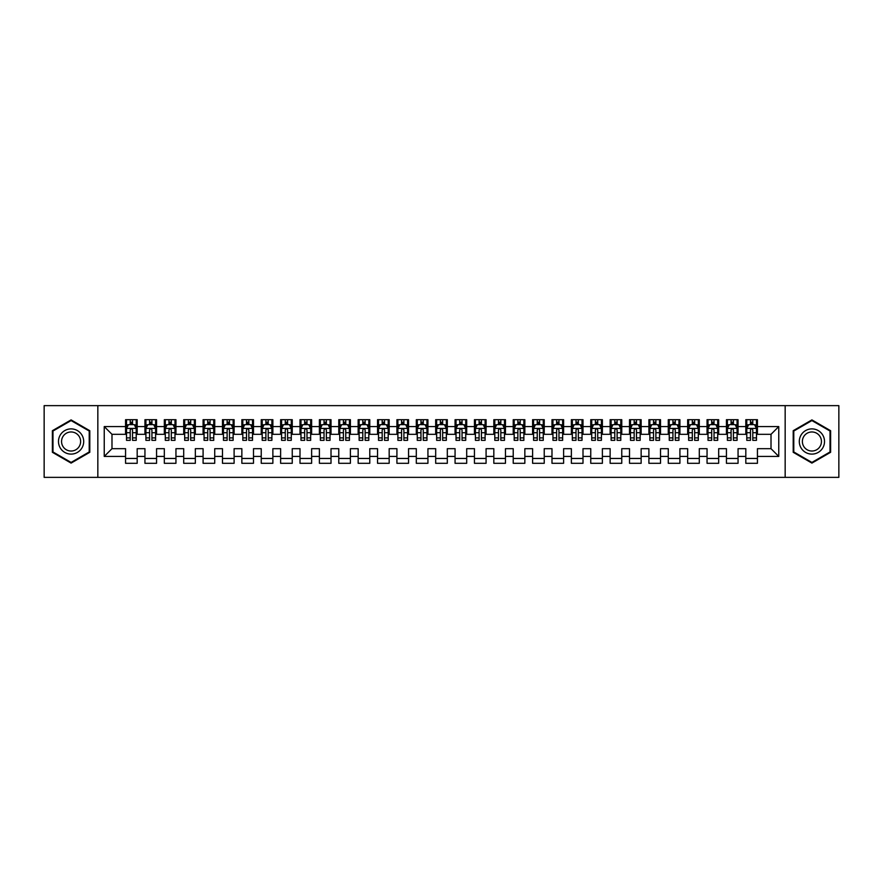<?xml version="1.0" encoding="UTF-8"?>
<svg xmlns="http://www.w3.org/2000/svg" width="883" height="883" viewBox="0 0 883 883"><rect width="100%" height="100%" fill="white"/><g stroke="black" fill="none" stroke-linecap="round" stroke-linejoin="round"><path stroke-width="1.32" d="M785.164 477.361L838.85 477.361L838.85 405.639L785.164 405.639L785.164 477.361L97.836 477.361L97.836 405.639L44.15 405.639L44.15 477.361L97.836 477.361M785.164 405.639L97.836 405.639M104.238 456.423L104.238 426.577L125.563 426.577L125.563 434.326L111.986 434.326L111.986 448.674L104.238 456.423L125.563 456.423L125.563 463.31L137.185 463.31L137.185 456.423L144.944 456.423L144.944 463.31L156.567 463.31L156.567 456.423L164.326 456.423L164.326 463.31L175.949 463.31L175.949 456.423L183.708 456.423L183.708 463.31L195.342 463.31L195.342 456.423L203.09 456.423L203.09 463.31L214.724 463.31L214.724 456.423L222.472 456.423L222.472 463.31L234.105 463.31L234.105 456.423L241.854 456.423L241.854 463.31L253.487 463.31L253.487 456.423L261.236 456.423L261.236 463.31L272.869 463.31L272.869 456.423L280.617 456.423L280.617 463.31L292.251 463.31L292.251 456.423L299.999 456.423L299.999 463.31L311.633 463.31L311.633 456.423L319.392 456.423L319.392 463.31L331.015 463.31L331.015 456.423L338.774 456.423L338.774 463.31L350.396 463.31L350.396 456.423L358.156 456.423L358.156 463.31L369.778 463.31L369.778 456.423L377.538 456.423L377.538 463.31L389.171 463.31L389.171 456.423L396.92 456.423L396.92 463.31L408.553 463.31L408.553 456.423L416.301 456.423L416.301 463.31L427.935 463.31L427.935 456.423L435.683 456.423L435.683 463.31L447.317 463.31L447.317 456.423L455.065 456.423L455.065 463.31L466.699 463.31L466.699 456.423L474.447 456.423L474.447 463.31L486.08 463.31L486.08 456.423L493.829 456.423L493.829 463.31L505.462 463.31L505.462 456.423L513.222 456.423L513.222 463.31L524.844 463.31L524.844 456.423L532.604 456.423L532.604 463.31L544.226 463.31L544.226 456.423L551.985 456.423L551.985 463.31L563.608 463.31L563.608 456.423L571.367 456.423L571.367 463.31L583.001 463.31L583.001 456.423L590.749 456.423L590.749 463.31L602.383 463.31L602.383 456.423L610.131 456.423L610.131 463.31L621.764 463.31L621.764 456.423L629.513 456.423L629.513 463.31L641.146 463.31L641.146 456.423L648.895 456.423L648.895 463.31L660.528 463.31L660.528 456.423L668.276 456.423L668.276 463.31L679.91 463.31L679.91 456.423L687.658 456.423L687.658 463.31L699.292 463.31L699.292 456.423L707.051 456.423L707.051 463.31L718.674 463.31L718.674 456.423L726.433 456.423L726.433 463.31L738.056 463.31L738.056 456.423L745.815 456.423L745.815 463.31L757.437 463.31L757.437 448.674L771.014 448.674L771.014 434.326L757.437 434.326L757.437 426.577L778.762 426.577L778.762 456.423L757.437 456.423M757.437 426.577L757.437 419.69L745.815 419.69L745.815 426.577L738.056 426.577L738.056 419.69L726.433 419.69L726.433 426.577L718.674 426.577L718.674 419.69L707.051 419.69L707.051 426.577L699.292 426.577L699.292 419.69L687.658 419.69L687.658 426.577L679.91 426.577L679.91 419.69L668.276 419.69L668.276 426.577L660.528 426.577L660.528 419.69L648.895 419.69L648.895 426.577L641.146 426.577L641.146 419.69L629.513 419.69L629.513 426.577L621.764 426.577L621.764 419.69L610.131 419.69L610.131 426.577L602.383 426.577L602.383 419.69L590.749 419.69L590.749 426.577L583.001 426.577L583.001 419.69L571.367 419.69L571.367 426.577L563.608 426.577L563.608 419.69L551.985 419.69L551.985 426.577L544.226 426.577L544.226 419.69L532.604 419.69L532.604 426.577L524.844 426.577L524.844 419.69L513.222 419.69L513.222 426.577L505.462 426.577L505.462 419.69L493.829 419.69L493.829 426.577L486.08 426.577L486.08 419.69L474.447 419.69L474.447 426.577L466.699 426.577L466.699 419.69L455.065 419.69L455.065 426.577L447.317 426.577L447.317 419.69L435.683 419.69L435.683 426.577L427.935 426.577L427.935 419.69L416.301 419.69L416.301 426.577L408.553 426.577L408.553 419.69L396.92 419.69L396.92 426.577L389.171 426.577L389.171 419.69L377.538 419.69L377.538 426.577L369.778 426.577L369.778 419.69L358.156 419.69L358.156 426.577L350.396 426.577L350.396 419.69L338.774 419.69L338.774 426.577L331.015 426.577L331.015 419.69L319.392 419.69L319.392 426.577L311.633 426.577L311.633 419.69L299.999 419.69L299.999 426.577L292.251 426.577L292.251 419.69L280.617 419.69L280.617 426.577L272.869 426.577L272.869 419.69L261.236 419.69L261.236 426.577L253.487 426.577L253.487 419.69L241.854 419.69L241.854 426.577L234.105 426.577L234.105 419.69L222.472 419.69L222.472 426.577L214.724 426.577L214.724 419.69L203.09 419.69L203.09 426.577L195.342 426.577L195.342 419.69L183.708 419.69L183.708 426.577L175.949 426.577L175.949 419.69L164.326 419.69L164.326 426.577L156.567 426.577L156.567 419.69L144.944 419.69L144.944 426.577L137.185 426.577L137.185 419.69L125.563 419.69L125.563 426.577M738.056 456.423L738.056 448.674L745.815 448.674L745.815 456.423M778.762 426.577L771.014 434.326M718.674 456.423L718.674 448.674L726.433 448.674L726.433 456.423M745.815 426.577L745.815 434.326L738.056 434.326L738.056 426.577M699.292 456.423L699.292 448.674L707.051 448.674L707.051 456.423M726.433 426.577L726.433 434.326L718.674 434.326L718.674 426.577M679.91 456.423L679.91 448.674L687.658 448.674L687.658 456.423M707.051 426.577L707.051 434.326L699.292 434.326L699.292 426.577M660.528 456.423L660.528 448.674L668.276 448.674L668.276 456.423M687.658 426.577L687.658 434.326L679.91 434.326L679.91 426.577M641.146 456.423L641.146 448.674L648.895 448.674L648.895 456.423M668.276 426.577L668.276 434.326L660.528 434.326L660.528 426.577M621.764 456.423L621.764 448.674L629.513 448.674L629.513 456.423M648.895 426.577L648.895 434.326L641.146 434.326L641.146 426.577M602.383 456.423L602.383 448.674L610.131 448.674L610.131 456.423M629.513 426.577L629.513 434.326L621.764 434.326L621.764 426.577M583.001 456.423L583.001 448.674L590.749 448.674L590.749 456.423M610.131 426.577L610.131 434.326L602.383 434.326L602.383 426.577M563.608 456.423L563.608 448.674L571.367 448.674L571.367 456.423M590.749 426.577L590.749 434.326L583.001 434.326L583.001 426.577M544.226 456.423L544.226 448.674L551.985 448.674L551.985 456.423M571.367 426.577L571.367 434.326L563.608 434.326L563.608 426.577M524.844 456.423L524.844 448.674L532.604 448.674L532.604 456.423M551.985 426.577L551.985 434.326L544.226 434.326L544.226 426.577M505.462 456.423L505.462 448.674L513.222 448.674L513.222 456.423M532.604 426.577L532.604 434.326L524.844 434.326L524.844 426.577M486.08 456.423L486.08 448.674L493.829 448.674L493.829 456.423M513.222 426.577L513.222 434.326L505.462 434.326L505.462 426.577M466.699 456.423L466.699 448.674L474.447 448.674L474.447 456.423M493.829 426.577L493.829 434.326L486.08 434.326L486.08 426.577M447.317 456.423L447.317 448.674L455.065 448.674L455.065 456.423M474.447 426.577L474.447 434.326L466.699 434.326L466.699 426.577M427.935 456.423L427.935 448.674L435.683 448.674L435.683 456.423M455.065 426.577L455.065 434.326L447.317 434.326L447.317 426.577M408.553 456.423L408.553 448.674L416.301 448.674L416.301 456.423M435.683 426.577L435.683 434.326L427.935 434.326L427.935 426.577M389.171 456.423L389.171 448.674L396.92 448.674L396.92 456.423M416.301 426.577L416.301 434.326L408.553 434.326L408.553 426.577M369.778 456.423L369.778 448.674L377.538 448.674L377.538 456.423M396.92 426.577L396.92 434.326L389.171 434.326L389.171 426.577M350.396 456.423L350.396 448.674L358.156 448.674L358.156 456.423M377.538 426.577L377.538 434.326L369.778 434.326L369.778 426.577M331.015 456.423L331.015 448.674L338.774 448.674L338.774 456.423M358.156 426.577L358.156 434.326L350.396 434.326L350.396 426.577M311.633 456.423L311.633 448.674L319.392 448.674L319.392 456.423M338.774 426.577L338.774 434.326L331.015 434.326L331.015 426.577M292.251 456.423L292.251 448.674L299.999 448.674L299.999 456.423M319.392 426.577L319.392 434.326L311.633 434.326L311.633 426.577M272.869 456.423L272.869 448.674L280.617 448.674L280.617 456.423M299.999 426.577L299.999 434.326L292.251 434.326L292.251 426.577M253.487 456.423L253.487 448.674L261.236 448.674L261.236 456.423M280.617 426.577L280.617 434.326L272.869 434.326L272.869 426.577M234.105 456.423L234.105 448.674L241.854 448.674L241.854 456.423M261.236 426.577L261.236 434.326L253.487 434.326L253.487 426.577M214.724 456.423L214.724 448.674L222.472 448.674L222.472 456.423M241.854 426.577L241.854 434.326L234.105 434.326L234.105 426.577M195.342 456.423L195.342 448.674L203.09 448.674L203.09 456.423M222.472 426.577L222.472 434.326L214.724 434.326L214.724 426.577M175.949 456.423L175.949 448.674L183.708 448.674L183.708 456.423M203.09 426.577L203.09 434.326L195.342 434.326L195.342 426.577M156.567 456.423L156.567 448.674L164.326 448.674L164.326 456.423M183.708 426.577L183.708 434.326L175.949 434.326L175.949 426.577M137.185 456.423L137.185 448.674L144.944 448.674L144.944 456.423M164.326 426.577L164.326 434.326L156.567 434.326L156.567 426.577M111.986 448.674L125.563 448.674L125.563 456.423M144.944 426.577L144.944 434.326L137.185 434.326L137.185 426.577M745.815 424.535L746.786 424.535M756.477 424.535L757.437 424.535M726.433 424.535L727.393 424.535M737.084 424.535L738.056 424.535M707.051 424.535L708.011 424.535M717.702 424.535L718.674 424.535M687.658 424.535L688.63 424.535M698.321 424.535L699.292 424.535M668.276 424.535L669.248 424.535M678.939 424.535L679.91 424.535M648.895 424.535L649.866 424.535M659.557 424.535L660.528 424.535M629.513 424.535L630.484 424.535M640.175 424.535L641.146 424.535M610.131 424.535L611.102 424.535M620.793 424.535L621.764 424.535M590.749 424.535L591.72 424.535M601.411 424.535L602.383 424.535M571.367 424.535L572.339 424.535M582.029 424.535L583.001 424.535M551.985 424.535L552.957 424.535M562.648 424.535L563.608 424.535M532.604 424.535L533.564 424.535M543.266 424.535L544.226 424.535M513.222 424.535L514.182 424.535M523.873 424.535L524.844 424.535M493.829 424.535L494.8 424.535M504.491 424.535L505.462 424.535M474.447 424.535L475.418 424.535M485.109 424.535L486.08 424.535M455.065 424.535L456.036 424.535M465.727 424.535L466.699 424.535M435.683 424.535L436.655 424.535M446.345 424.535L447.317 424.535M416.301 424.535L417.273 424.535M426.964 424.535L427.935 424.535M396.92 424.535L397.891 424.535M407.582 424.535L408.553 424.535M377.538 424.535L378.509 424.535M388.2 424.535L389.171 424.535M358.156 424.535L359.127 424.535M368.818 424.535L369.778 424.535M338.774 424.535L339.734 424.535M349.436 424.535L350.396 424.535M319.392 424.535L320.352 424.535M330.043 424.535L331.015 424.535M299.999 424.535L300.971 424.535M310.661 424.535L311.633 424.535M280.617 424.535L281.589 424.535M291.28 424.535L292.251 424.535M261.236 424.535L262.207 424.535M271.898 424.535L272.869 424.535M241.854 424.535L242.825 424.535M252.516 424.535L253.487 424.535M222.472 424.535L223.443 424.535M233.134 424.535L234.105 424.535M203.09 424.535L204.061 424.535M213.752 424.535L214.724 424.535M183.708 424.535L184.679 424.535M194.37 424.535L195.342 424.535M164.326 424.535L165.298 424.535M174.989 424.535L175.949 424.535M144.944 424.535L145.916 424.535M155.607 424.535L156.567 424.535M125.563 424.535L126.523 424.535M136.214 424.535L137.185 424.535M125.563 458.465L137.185 458.465M144.944 458.465L156.567 458.465M164.326 458.465L175.949 458.465M183.708 458.465L195.342 458.465M203.09 458.465L214.724 458.465M222.472 458.465L234.105 458.465M241.854 458.465L253.487 458.465M261.236 458.465L272.869 458.465M280.617 458.465L292.251 458.465M299.999 458.465L311.633 458.465M319.392 458.465L331.015 458.465M338.774 458.465L350.396 458.465M358.156 458.465L369.778 458.465M377.538 458.465L389.171 458.465M396.92 458.465L408.553 458.465M416.301 458.465L427.935 458.465M435.683 458.465L447.317 458.465M455.065 458.465L466.699 458.465M474.447 458.465L486.08 458.465M493.829 458.465L505.462 458.465M513.222 458.465L524.844 458.465M532.604 458.465L544.226 458.465M551.985 458.465L563.608 458.465M571.367 458.465L583.001 458.465M590.749 458.465L602.383 458.465M610.131 458.465L621.764 458.465M629.513 458.465L641.146 458.465M648.895 458.465L660.528 458.465M668.276 458.465L679.91 458.465M687.658 458.465L699.292 458.465M707.051 458.465L718.674 458.465M726.433 458.465L738.056 458.465M745.815 458.465L757.437 458.465M104.238 426.577L111.986 434.326M771.014 448.674L778.762 456.423M89.801 430.705L71.093 419.9L52.384 430.705L52.384 452.295L71.093 463.1L89.801 452.295L89.801 430.705M793.199 430.705L793.199 452.295L811.907 463.1L830.616 452.295L830.616 430.705L811.907 419.9L793.199 430.705M132.538 422.217L130.209 422.217M136.214 437.902L132.538 437.902L132.538 440.341L136.214 440.341L136.214 428.509L134.282 424.635L128.465 424.635L126.523 428.509L126.523 440.341L130.209 440.341L130.209 437.902L126.523 437.902M126.523 428.509L126.523 419.69M136.214 428.509L136.214 419.69M130.209 424.635L130.209 419.69M132.538 419.69L132.538 424.635M132.538 437.902L132.538 429.966C131.766 428.476 130.982 428.476 130.209 429.966L130.209 437.902M132.538 424.535L130.209 424.535M151.92 422.217L149.591 422.217M155.607 437.902L151.92 437.902L151.92 440.341L155.607 440.341L155.607 428.509L153.664 424.635L147.847 424.635L145.916 428.509L145.916 440.341L149.591 440.341L149.591 437.902L145.916 437.902M145.916 428.509L145.916 419.69M155.607 428.509L155.607 419.69M149.591 424.635L149.591 419.69M151.92 419.69L151.92 424.635M151.92 437.902L151.92 429.966C151.148 428.476 150.375 428.476 149.591 429.966L149.591 437.902M151.92 424.535L149.591 424.535M171.302 422.217L168.973 422.217M174.989 437.902L171.302 437.902L171.302 440.341L174.989 440.341L174.989 428.509L173.046 424.635L167.229 424.635L165.298 428.509L165.298 440.341L168.973 440.341L168.973 437.902L165.298 437.902M165.298 428.509L165.298 419.69M174.989 428.509L174.989 419.69M168.973 424.635L168.973 419.69M171.302 419.69L171.302 424.635M171.302 437.902L171.302 429.966C170.529 428.476 169.757 428.476 168.973 429.966L168.973 437.902M171.302 424.535L168.973 424.535M82.009 435.198A12.594 12.594 0 0 0 64.79 430.584A12.594 12.594 0 0 0 60.176 447.802A12.594 12.594 0 0 0 77.395 452.416A12.594 12.594 0 0 0 82.009 435.198M79.349 436.732A9.536 9.536 0 0 0 66.324 433.244A9.536 9.536 0 0 0 62.836 446.268A9.536 9.536 0 0 0 75.861 449.756A9.536 9.536 0 0 0 79.349 436.732M71.093 462.427L52.969 451.964L52.969 431.036L71.093 420.573L89.216 431.036L89.216 451.964L71.093 462.427M822.824 435.198A12.594 12.594 0 0 0 805.605 430.584A12.594 12.594 0 0 0 800.991 447.802A12.594 12.594 0 0 0 818.21 452.416A12.594 12.594 0 0 0 822.824 435.198M820.164 436.732A9.536 9.536 0 0 0 807.139 433.244A9.536 9.536 0 0 0 803.651 446.268A9.536 9.536 0 0 0 816.676 449.756A9.536 9.536 0 0 0 820.164 436.732M811.907 462.427L793.784 451.964L793.784 431.036L811.907 420.573L830.031 431.036L830.031 451.964L811.907 462.427M190.684 422.217L188.355 422.217M194.37 437.902L190.684 437.902L190.684 440.341L194.37 440.341L194.37 428.509L192.428 424.635L186.611 424.635L184.679 428.509L184.679 440.341L188.355 440.341L188.355 437.902L184.679 437.902M184.679 428.509L184.679 419.69M194.37 428.509L194.37 419.69M188.355 424.635L188.355 419.69M190.684 419.69L190.684 424.635M190.684 437.902L190.684 429.966C189.911 428.476 189.139 428.476 188.355 429.966L188.355 437.902M190.684 424.535L188.355 424.535M210.066 422.217L207.737 422.217M213.752 437.902L210.066 437.902L210.066 440.341L213.752 440.341L213.752 428.509L211.81 424.635L205.993 424.635L204.061 428.509L204.061 440.341L207.737 440.341L207.737 437.902L204.061 437.902M204.061 428.509L204.061 419.69M213.752 428.509L213.752 419.69M207.737 424.635L207.737 419.69M210.066 419.69L210.066 424.635M210.066 437.902L210.066 429.966C209.293 428.476 208.52 428.476 207.737 429.966L207.737 437.902M210.066 424.535L207.737 424.535M229.448 422.217L227.13 422.217M233.134 437.902L229.448 437.902L229.448 440.341L233.134 440.341L233.134 428.509L231.191 424.635L225.386 424.635L223.443 428.509L223.443 440.341L227.13 440.341L227.13 437.902L223.443 437.902M223.443 428.509L223.443 419.69M233.134 428.509L233.134 419.69M227.13 424.635L227.13 419.69M229.448 419.69L229.448 424.635M229.448 437.902L229.448 429.966C228.675 428.476 227.902 428.476 227.13 429.966L227.13 437.902M229.448 424.535L227.13 424.535M248.829 422.217L246.512 422.217M252.516 437.902L248.829 437.902L248.829 440.341L252.516 440.341L252.516 428.509L250.573 424.635L244.768 424.635L242.825 428.509L242.825 440.341L246.512 440.341L246.512 437.902L242.825 437.902M242.825 428.509L242.825 419.69M252.516 428.509L252.516 419.69M246.512 424.635L246.512 419.69M248.829 419.69L248.829 424.635M248.829 437.902L248.829 429.966C248.057 428.476 247.284 428.476 246.512 429.966L246.512 437.902M248.829 424.535L246.512 424.535M268.211 422.217L265.893 422.217M271.898 437.902L268.211 437.902L268.211 440.341L271.898 440.341L271.898 428.509L269.966 424.635L264.149 424.635L262.207 428.509L262.207 440.341L265.893 440.341L265.893 437.902L262.207 437.902M262.207 428.509L262.207 419.69M271.898 428.509L271.898 419.69M265.893 424.635L265.893 419.69M268.211 419.69L268.211 424.635M268.211 437.902L268.211 429.966C267.439 428.476 266.666 428.476 265.893 429.966L265.893 437.902M268.211 424.535L265.893 424.535M287.604 422.217L285.275 422.217M291.28 437.902L287.604 437.902L287.604 440.341L291.28 440.341L291.28 428.509L289.348 424.635L283.531 424.635L281.589 428.509L281.589 440.341L285.275 440.341L285.275 437.902L281.589 437.902M281.589 428.509L281.589 419.69M291.28 428.509L291.28 419.69M285.275 424.635L285.275 419.69M287.604 419.69L287.604 424.635M287.604 437.902L287.604 429.966C286.82 428.476 286.048 428.476 285.275 429.966L285.275 437.902M287.604 424.535L285.275 424.535M306.986 422.217L304.657 422.217M310.661 437.902L306.986 437.902L306.986 440.341L310.661 440.341L310.661 428.509L308.73 424.635L302.913 424.635L300.971 428.509L300.971 440.341L304.657 440.341L304.657 437.902L300.971 437.902M300.971 428.509L300.971 419.69M310.661 428.509L310.661 419.69M304.657 424.635L304.657 419.69M306.986 419.69L306.986 424.635M306.986 437.902L306.986 429.966C306.213 428.476 305.43 428.476 304.657 429.966L304.657 437.902M306.986 424.535L304.657 424.535M326.368 422.217L324.039 422.217M330.043 437.902L326.368 437.902L326.368 440.341L330.043 440.341L330.043 428.509L328.112 424.635L322.295 424.635L320.352 428.509L320.352 440.341L324.039 440.341L324.039 437.902L320.352 437.902M320.352 428.509L320.352 419.69M330.043 428.509L330.043 419.69M324.039 424.635L324.039 419.69M326.368 419.69L326.368 424.635M326.368 437.902L326.368 429.966C325.595 428.476 324.812 428.476 324.039 429.966L324.039 437.902M326.368 424.535L324.039 424.535M345.75 422.217L343.421 422.217M349.436 437.902L345.75 437.902L345.75 440.341L349.436 440.341L349.436 428.509L347.494 424.635L341.677 424.635L339.734 428.509L339.734 440.341L343.421 440.341L343.421 437.902L339.734 437.902M339.734 428.509L339.734 419.69M349.436 428.509L349.436 419.69M343.421 424.635L343.421 419.69M345.75 419.69L345.75 424.635M345.75 437.902L345.75 429.966C344.977 428.476 344.193 428.476 343.421 429.966L343.421 437.902M345.75 424.535L343.421 424.535M365.132 422.217L362.803 422.217M368.818 437.902L365.132 437.902L365.132 440.341L368.818 440.341L368.818 428.509L366.875 424.635L361.059 424.635L359.127 428.509L359.127 440.341L362.803 440.341L362.803 437.902L359.127 437.902M359.127 428.509L359.127 419.69M368.818 428.509L368.818 419.69M362.803 424.635L362.803 419.69M365.132 419.69L365.132 424.635M365.132 437.902L365.132 429.966C364.359 428.476 363.586 428.476 362.803 429.966L362.803 437.902M365.132 424.535L362.803 424.535M384.513 422.217L382.184 422.217M388.2 437.902L384.513 437.902L384.513 440.341L388.2 440.341L388.2 428.509L386.257 424.635L380.441 424.635L378.509 428.509L378.509 440.341L382.184 440.341L382.184 437.902L378.509 437.902M378.509 428.509L378.509 419.69M388.2 428.509L388.2 419.69M382.184 424.635L382.184 419.69M384.513 419.69L384.513 424.635M384.513 437.902L384.513 429.966C383.741 428.476 382.968 428.476 382.184 429.966L382.184 437.902M384.513 424.535L382.184 424.535M403.895 422.217L401.566 422.217M407.582 437.902L403.895 437.902L403.895 440.341L407.582 440.341L407.582 428.509L405.639 424.635L399.822 424.635L397.891 428.509L397.891 440.341L401.566 440.341L401.566 437.902L397.891 437.902M397.891 428.509L397.891 419.69M407.582 428.509L407.582 419.69M401.566 424.635L401.566 419.69M403.895 419.69L403.895 424.635M403.895 437.902L403.895 429.966C403.123 428.476 402.35 428.476 401.566 429.966L401.566 437.902M403.895 424.535L401.566 424.535M423.277 422.217L420.959 422.217M426.964 437.902L423.277 437.902L423.277 440.341L426.964 440.341L426.964 428.509L425.021 424.635L419.204 424.635L417.273 428.509L417.273 440.341L420.959 440.341L420.959 437.902L417.273 437.902M417.273 428.509L417.273 419.69M426.964 428.509L426.964 419.69M420.959 424.635L420.959 419.69M423.277 419.69L423.277 424.635M423.277 437.902L423.277 429.966C422.504 428.476 421.732 428.476 420.959 429.966L420.959 437.902M423.277 424.535L420.959 424.535M442.659 422.217L440.341 422.217M446.345 437.902L442.659 437.902L442.659 440.341L446.345 440.341L446.345 428.509L444.403 424.635L438.597 424.635L436.655 428.509L436.655 440.341L440.341 440.341L440.341 437.902L436.655 437.902M436.655 428.509L436.655 419.69M446.345 428.509L446.345 419.69M440.341 424.635L440.341 419.69M442.659 419.69L442.659 424.635M442.659 437.902L442.659 429.966C441.886 428.476 441.114 428.476 440.341 429.966L440.341 437.902M442.659 424.535L440.341 424.535M462.041 422.217L459.723 422.217M465.727 437.902L462.041 437.902L462.041 440.341L465.727 440.341L465.727 428.509L463.796 424.635L457.979 424.635L456.036 428.509L456.036 440.341L459.723 440.341L459.723 437.902L456.036 437.902M456.036 428.509L456.036 419.69M465.727 428.509L465.727 419.69M459.723 424.635L459.723 419.69M462.041 419.69L462.041 424.635M462.041 437.902L462.041 429.966C461.268 428.476 460.496 428.476 459.723 429.966L459.723 437.902M462.041 424.535L459.723 424.535M481.434 422.217L479.105 422.217M485.109 437.902L481.434 437.902L481.434 440.341L485.109 440.341L485.109 428.509L483.178 424.635L477.361 424.635L475.418 428.509L475.418 440.341L479.105 440.341L479.105 437.902L475.418 437.902M475.418 428.509L475.418 419.69M485.109 428.509L485.109 419.69M479.105 424.635L479.105 419.69M481.434 419.69L481.434 424.635M481.434 437.902L481.434 429.966C480.65 428.476 479.877 428.476 479.105 429.966L479.105 437.902M481.434 424.535L479.105 424.535M500.816 422.217L498.487 422.217M504.491 437.902L500.816 437.902L500.816 440.341L504.491 440.341L504.491 428.509L502.559 424.635L496.743 424.635L494.8 428.509L494.8 440.341L498.487 440.341L498.487 437.902L494.8 437.902M494.8 428.509L494.8 419.69M504.491 428.509L504.491 419.69M498.487 424.635L498.487 419.69M500.816 419.69L500.816 424.635M500.816 437.902L500.816 429.966C500.043 428.476 499.259 428.476 498.487 429.966L498.487 437.902M500.816 424.535L498.487 424.535M520.197 422.217L517.868 422.217M523.873 437.902L520.197 437.902L520.197 440.341L523.873 440.341L523.873 428.509L521.941 424.635L516.125 424.635L514.182 428.509L514.182 440.341L517.868 440.341L517.868 437.902L514.182 437.902M514.182 428.509L514.182 419.69M523.873 428.509L523.873 419.69M517.868 424.635L517.868 419.69M520.197 419.69L520.197 424.635M520.197 437.902L520.197 429.966C519.425 428.476 518.641 428.476 517.868 429.966L517.868 437.902M520.197 424.535L517.868 424.535M539.579 422.217L537.25 422.217M543.266 437.902L539.579 437.902L539.579 440.341L543.266 440.341L543.266 428.509L541.323 424.635L535.506 424.635L533.564 428.509L533.564 440.341L537.25 440.341L537.25 437.902L533.564 437.902M533.564 428.509L533.564 419.69M543.266 428.509L543.266 419.69M537.25 424.635L537.25 419.69M539.579 419.69L539.579 424.635M539.579 437.902L539.579 429.966C538.807 428.476 538.023 428.476 537.25 429.966L537.25 437.902M539.579 424.535L537.25 424.535M558.961 422.217L556.632 422.217M562.648 437.902L558.961 437.902L558.961 440.341L562.648 440.341L562.648 428.509L560.705 424.635L554.888 424.635L552.957 428.509L552.957 440.341L556.632 440.341L556.632 437.902L552.957 437.902M552.957 428.509L552.957 419.69M562.648 428.509L562.648 419.69M556.632 424.635L556.632 419.69M558.961 419.69L558.961 424.635M558.961 437.902L558.961 429.966C558.188 428.476 557.416 428.476 556.632 429.966L556.632 437.902M558.961 424.535L556.632 424.535M578.343 422.217L576.014 422.217M582.029 437.902L578.343 437.902L578.343 440.341L582.029 440.341L582.029 428.509L580.087 424.635L574.27 424.635L572.339 428.509L572.339 440.341L576.014 440.341L576.014 437.902L572.339 437.902M572.339 428.509L572.339 419.69M582.029 428.509L582.029 419.69M576.014 424.635L576.014 419.69M578.343 419.69L578.343 424.635M578.343 437.902L578.343 429.966C577.57 428.476 576.798 428.476 576.014 429.966L576.014 437.902M578.343 424.535L576.014 424.535M597.725 422.217L595.396 422.217M601.411 437.902L597.725 437.902L597.725 440.341L601.411 440.341L601.411 428.509L599.469 424.635L593.652 424.635L591.72 428.509L591.72 440.341L595.396 440.341L595.396 437.902L591.72 437.902M591.72 428.509L591.72 419.69M601.411 428.509L601.411 419.69M595.396 424.635L595.396 419.69M597.725 419.69L597.725 424.635M597.725 437.902L597.725 429.966C596.952 428.476 596.18 428.476 595.396 429.966L595.396 437.902M597.725 424.535L595.396 424.535M617.107 422.217L614.789 422.217M620.793 437.902L617.107 437.902L617.107 440.341L620.793 440.341L620.793 428.509L618.851 424.635L613.034 424.635L611.102 428.509L611.102 440.341L614.789 440.341L614.789 437.902L611.102 437.902M611.102 428.509L611.102 419.69M620.793 428.509L620.793 419.69M614.789 424.635L614.789 419.69M617.107 419.69L617.107 424.635M617.107 437.902L617.107 429.966C616.334 428.476 615.561 428.476 614.789 429.966L614.789 437.902M617.107 424.535L614.789 424.535M636.488 422.217L634.171 422.217M640.175 437.902L636.488 437.902L636.488 440.341L640.175 440.341L640.175 428.509L638.232 424.635L632.427 424.635L630.484 428.509L630.484 440.341L634.171 440.341L634.171 437.902L630.484 437.902M630.484 428.509L630.484 419.69M640.175 428.509L640.175 419.69M634.171 424.635L634.171 419.69M636.488 419.69L636.488 424.635M636.488 437.902L636.488 429.966C635.716 428.476 634.943 428.476 634.171 429.966L634.171 437.902M636.488 424.535L634.171 424.535M655.87 422.217L653.552 422.217M659.557 437.902L655.87 437.902L655.87 440.341L659.557 440.341L659.557 428.509L657.614 424.635L651.809 424.635L649.866 428.509L649.866 440.341L653.552 440.341L653.552 437.902L649.866 437.902M649.866 428.509L649.866 419.69M659.557 428.509L659.557 419.69M653.552 424.635L653.552 419.69M655.87 419.69L655.87 424.635M655.87 437.902L655.87 429.966C655.098 428.476 654.325 428.476 653.552 429.966L653.552 437.902M655.87 424.535L653.552 424.535M675.263 422.217L672.934 422.217M678.939 437.902L675.263 437.902L675.263 440.341L678.939 440.341L678.939 428.509L677.007 424.635L671.19 424.635L669.248 428.509L669.248 440.341L672.934 440.341L672.934 437.902L669.248 437.902M669.248 428.509L669.248 419.69M678.939 428.509L678.939 419.69M672.934 424.635L672.934 419.69M675.263 419.69L675.263 424.635M675.263 437.902L675.263 429.966C674.48 428.476 673.707 428.476 672.934 429.966L672.934 437.902M675.263 424.535L672.934 424.535M694.645 422.217L692.316 422.217M698.321 437.902L694.645 437.902L694.645 440.341L698.321 440.341L698.321 428.509L696.389 424.635L690.572 424.635L688.63 428.509L688.63 440.341L692.316 440.341L692.316 437.902L688.63 437.902M688.63 428.509L688.63 419.69M698.321 428.509L698.321 419.69M692.316 424.635L692.316 419.69M694.645 419.69L694.645 424.635M694.645 437.902L694.645 429.966C693.861 428.476 693.089 428.476 692.316 429.966L692.316 437.902M694.645 424.535L692.316 424.535M714.027 422.217L711.698 422.217M717.702 437.902L714.027 437.902L714.027 440.341L717.702 440.341L717.702 428.509L715.771 424.635L709.954 424.635L708.011 428.509L708.011 440.341L711.698 440.341L711.698 437.902L708.011 437.902M708.011 428.509L708.011 419.69M717.702 428.509L717.702 419.69M711.698 424.635L711.698 419.69M714.027 419.69L714.027 424.635M714.027 437.902L714.027 429.966C713.254 428.476 712.471 428.476 711.698 429.966L711.698 437.902M714.027 424.535L711.698 424.535M733.409 422.217L731.08 422.217M737.084 437.902L733.409 437.902L733.409 440.341L737.084 440.341L737.084 428.509L735.153 424.635L729.336 424.635L727.393 428.509L727.393 440.341L731.08 440.341L731.08 437.902L727.393 437.902M727.393 428.509L727.393 419.69M737.084 428.509L737.084 419.69M731.08 424.635L731.08 419.69M733.409 419.69L733.409 424.635M733.409 437.902L733.409 429.966C732.636 428.476 731.852 428.476 731.08 429.966L731.08 437.902M733.409 424.535L731.08 424.535M752.791 422.217L750.462 422.217M756.477 437.902L752.791 437.902L752.791 440.341L756.477 440.341L756.477 428.509L754.535 424.635L748.718 424.635L746.786 428.509L746.786 440.341L750.462 440.341L750.462 437.902L746.786 437.902M746.786 428.509L746.786 419.69M756.477 428.509L756.477 419.69M750.462 424.635L750.462 419.69M752.791 419.69L752.791 424.635M752.791 437.902L752.791 429.966C752.018 428.476 751.245 428.476 750.462 429.966L750.462 437.902M752.791 424.535L750.462 424.535M136.17 428.421L126.578 428.421M126.523 424.866L128.344 424.866M134.393 424.866L136.214 424.866M130.209 432.714L126.523 432.714M136.214 432.714L132.538 432.714M132.538 423.443L130.209 423.443M155.551 428.421L145.96 428.421M145.916 424.866L147.737 424.866M153.774 424.866L155.607 424.866M149.591 432.714L145.916 432.714M155.607 432.714L151.92 432.714M151.92 423.443L149.591 423.443M174.933 428.421L165.342 428.421M165.298 424.866L167.119 424.866M173.167 424.866L174.989 424.866M168.973 432.714L165.298 432.714M174.989 432.714L171.302 432.714M171.302 423.443L168.973 423.443M194.315 428.421L184.724 428.421M184.679 424.866L186.501 424.866M192.549 424.866L194.37 424.866M188.355 432.714L184.679 432.714M194.37 432.714L190.684 432.714M190.684 423.443L188.355 423.443M213.697 428.421L204.105 428.421M204.061 424.866L205.882 424.866M211.931 424.866L213.752 424.866M207.737 432.714L204.061 432.714M213.752 432.714L210.066 432.714M210.066 423.443L207.737 423.443M233.09 428.421L223.487 428.421M223.443 424.866L225.264 424.866M231.313 424.866L233.134 424.866M227.13 432.714L223.443 432.714M233.134 432.714L229.448 432.714M229.448 423.443L227.13 423.443M252.472 428.421L242.869 428.421M242.825 424.866L244.646 424.866M250.695 424.866L252.516 424.866M246.512 432.714L242.825 432.714M252.516 432.714L248.829 432.714M248.829 423.443L246.512 423.443M271.854 428.421L262.251 428.421M262.207 424.866L264.028 424.866M270.077 424.866L271.898 424.866M265.893 432.714L262.207 432.714M271.898 432.714L268.211 432.714M268.211 423.443L265.893 423.443M291.235 428.421L281.644 428.421M281.589 424.866L283.41 424.866M289.458 424.866L291.28 424.866M285.275 432.714L281.589 432.714M291.28 432.714L287.604 432.714M287.604 423.443L285.275 423.443M310.617 428.421L301.026 428.421M300.971 424.866L302.792 424.866M308.84 424.866L310.661 424.866M304.657 432.714L300.971 432.714M310.661 432.714L306.986 432.714M306.986 423.443L304.657 423.443M329.999 428.421L320.408 428.421M320.352 424.866L322.174 424.866M328.222 424.866L330.043 424.866M324.039 432.714L320.352 432.714M330.043 432.714L326.368 432.714M326.368 423.443L324.039 423.443M349.381 428.421L339.789 428.421M339.734 424.866L341.566 424.866M347.604 424.866L349.436 424.866M343.421 432.714L339.734 432.714M349.436 432.714L345.75 432.714M345.75 423.443L343.421 423.443M368.763 428.421L359.171 428.421M359.127 424.866L360.948 424.866M366.997 424.866L368.818 424.866M362.803 432.714L359.127 432.714M368.818 432.714L365.132 432.714M365.132 423.443L362.803 423.443M388.145 428.421L378.553 428.421M378.509 424.866L380.33 424.866M386.379 424.866L388.2 424.866M382.184 432.714L378.509 432.714M388.2 432.714L384.513 432.714M384.513 423.443L382.184 423.443M407.527 428.421L397.935 428.421M397.891 424.866L399.712 424.866M405.761 424.866L407.582 424.866M401.566 432.714L397.891 432.714M407.582 432.714L403.895 432.714M403.895 423.443L401.566 423.443M426.919 428.421L417.317 428.421M417.273 424.866L419.094 424.866M425.142 424.866L426.964 424.866M420.959 432.714L417.273 432.714M426.964 432.714L423.277 432.714M423.277 423.443L420.959 423.443M446.301 428.421L436.699 428.421M436.655 424.866L438.476 424.866M444.524 424.866L446.345 424.866M440.341 432.714L436.655 432.714M446.345 432.714L442.659 432.714M442.659 423.443L440.341 423.443M465.683 428.421L456.081 428.421M456.036 424.866L457.858 424.866M463.906 424.866L465.727 424.866M459.723 432.714L456.036 432.714M465.727 432.714L462.041 432.714M462.041 423.443L459.723 423.443M485.065 428.421L475.473 428.421M475.418 424.866L477.239 424.866M483.288 424.866L485.109 424.866M479.105 432.714L475.418 432.714M485.109 432.714L481.434 432.714M481.434 423.443L479.105 423.443M504.447 428.421L494.855 428.421M494.8 424.866L496.621 424.866M502.67 424.866L504.491 424.866M498.487 432.714L494.8 432.714M504.491 432.714L500.816 432.714M500.816 423.443L498.487 423.443M523.829 428.421L514.237 428.421M514.182 424.866L516.003 424.866M522.052 424.866L523.873 424.866M517.868 432.714L514.182 432.714M523.873 432.714L520.197 432.714M520.197 423.443L517.868 423.443M543.211 428.421L533.619 428.421M533.564 424.866L535.396 424.866M541.434 424.866L543.266 424.866M537.25 432.714L533.564 432.714M543.266 432.714L539.579 432.714M539.579 423.443L537.25 423.443M562.592 428.421L553.001 428.421M552.957 424.866L554.778 424.866M560.826 424.866L562.648 424.866M556.632 432.714L552.957 432.714M562.648 432.714L558.961 432.714M558.961 423.443L556.632 423.443M581.974 428.421L572.383 428.421M572.339 424.866L574.16 424.866M580.208 424.866L582.029 424.866M576.014 432.714L572.339 432.714M582.029 432.714L578.343 432.714M578.343 423.443L576.014 423.443M601.356 428.421L591.765 428.421M591.72 424.866L593.542 424.866M599.59 424.866L601.411 424.866M595.396 432.714L591.72 432.714M601.411 432.714L597.725 432.714M597.725 423.443L595.396 423.443M620.749 428.421L611.146 428.421M611.102 424.866L612.923 424.866M618.972 424.866L620.793 424.866M614.789 432.714L611.102 432.714M620.793 432.714L617.107 432.714M617.107 423.443L614.789 423.443M640.131 428.421L630.528 428.421M630.484 424.866L632.305 424.866M638.354 424.866L640.175 424.866M634.171 432.714L630.484 432.714M640.175 432.714L636.488 432.714M636.488 423.443L634.171 423.443M659.513 428.421L649.91 428.421M649.866 424.866L651.687 424.866M657.736 424.866L659.557 424.866M653.552 432.714L649.866 432.714M659.557 432.714L655.87 432.714M655.87 423.443L653.552 423.443M678.895 428.421L669.303 428.421M669.248 424.866L671.069 424.866M677.118 424.866L678.939 424.866M672.934 432.714L669.248 432.714M678.939 432.714L675.263 432.714M675.263 423.443L672.934 423.443M698.276 428.421L688.685 428.421M688.63 424.866L690.451 424.866M696.499 424.866L698.321 424.866M692.316 432.714L688.63 432.714M698.321 432.714L694.645 432.714M694.645 423.443L692.316 423.443M717.658 428.421L708.067 428.421M708.011 424.866L709.833 424.866M715.881 424.866L717.702 424.866M711.698 432.714L708.011 432.714M717.702 432.714L714.027 432.714M714.027 423.443L711.698 423.443M737.04 428.421L727.449 428.421M727.393 424.866L729.226 424.866M735.263 424.866L737.084 424.866M731.08 432.714L727.393 432.714M737.084 432.714L733.409 432.714M733.409 423.443L731.08 423.443M756.422 428.421L746.83 428.421M746.786 424.866L748.607 424.866M754.656 424.866L756.477 424.866M750.462 432.714L746.786 432.714M756.477 432.714L752.791 432.714M752.791 423.443L750.462 423.443"/></g></svg>
